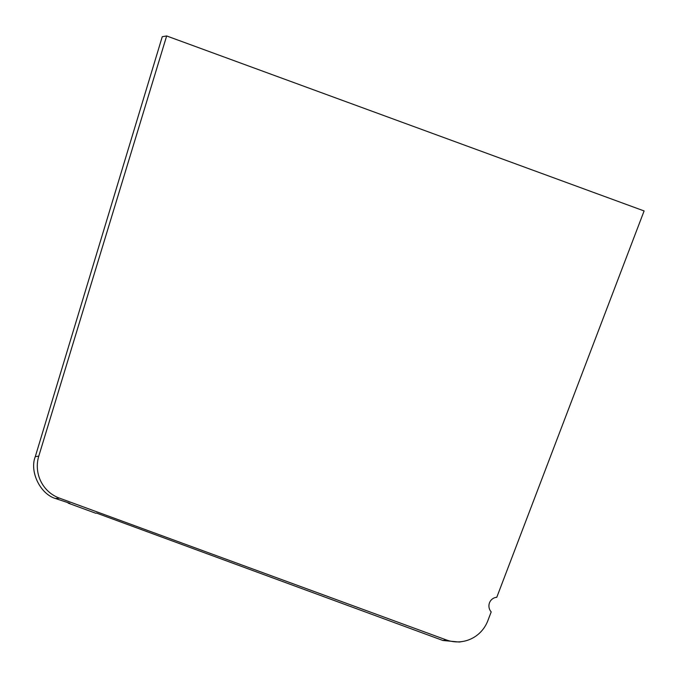 <?xml version="1.0" encoding="UTF-8"?>
<svg xmlns="http://www.w3.org/2000/svg" width="678" height="678" viewBox="0 0 678 678"><rect width="100%" height="100%" fill="white"/><g stroke="black" fill="none" stroke-linecap="round" stroke-linejoin="round"><path stroke-width="1.02" d="M69.834 503.296L55.943 498.661C40.468 494.457 29.298 471.795 35.264 456.701L162.262 36.697L166.661 35.959L38.782 456.108A33.714 32.875 80.5 0 0 59.342 498.093L56.782 498.516A33.714 32.875 -99.5 0 1 56.198 498.296L56.782 498.516L55.943 498.661M442.937 640.49L446.327 639.922A33.714 32.875 80.5 0 0 462.743 641.464L459.328 642.041L442.937 640.49L96.471 513.06M495.313 597.538L496.771 597.293A8.763 8.543 80.5 0 0 491.194 611.912L487.846 620.692A33.714 32.875 80.5 0 1 462.743 641.464M166.661 35.959L644.1 210.951L496.771 597.293M446.327 639.922L59.342 498.093M95.844 513.28L68.215 503.152M35.264 456.701L38.782 456.108"/></g></svg>
